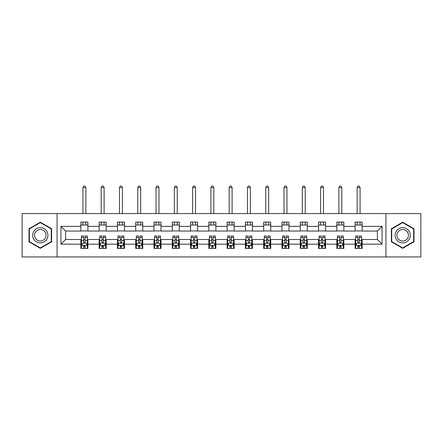 <?xml version="1.0" encoding="UTF-8"?>
<svg xmlns="http://www.w3.org/2000/svg" width="443" height="443" viewBox="0 0 443 443"><rect width="100%" height="100%" fill="white"/><g stroke="black" fill="none" stroke-linecap="round" stroke-linejoin="round"><path stroke-width="0.66" d="M385.925 256.951L420.85 256.951L420.85 213.587L385.925 213.587L385.925 256.951L57.075 256.951L57.075 213.587L22.15 213.587L22.15 256.951L57.075 256.951M385.925 213.587L57.075 213.587M362.136 226.362L362.136 222.087L355.103 222.087L355.103 226.362L343.851 226.362L343.851 222.087L336.818 222.087L336.818 226.362L325.572 226.362L325.572 222.087L318.539 222.087L318.539 226.362L307.287 226.362L307.287 222.087L300.254 222.087L300.254 226.362L289.002 226.362L289.002 222.087L281.975 222.087L281.975 226.362L270.723 226.362L270.723 222.087L263.69 222.087L263.69 226.362L252.438 226.362L252.438 222.087L245.405 222.087L245.405 226.362L234.159 226.362L234.159 222.087L227.126 222.087L227.126 226.362L215.874 226.362L215.874 222.087L208.841 222.087L208.841 226.362L197.595 226.362L197.595 222.087L190.562 222.087L190.562 226.362L179.31 226.362L179.31 222.087L172.277 222.087L172.277 226.362L161.025 226.362L161.025 222.087L153.998 222.087L153.998 226.362L142.746 226.362L142.746 222.087L135.713 222.087L135.713 226.362L124.461 226.362L124.461 222.087L117.428 222.087L117.428 226.362L106.182 226.362L106.182 222.087L99.149 222.087L99.149 226.362L87.897 226.362L87.897 222.087L80.864 222.087L80.864 226.362L60.94 226.362L60.94 244.176L65.63 239.491L80.864 239.491L80.864 248.457L87.897 248.457L87.897 239.491L99.149 239.491L99.149 248.457L106.182 248.457L106.182 239.491L117.428 239.491L117.428 248.457L124.461 248.457L124.461 239.491L135.713 239.491L135.713 248.457L142.746 248.457L142.746 239.491L153.998 239.491L153.998 248.457L161.025 248.457L161.025 239.491L172.277 239.491L172.277 248.457L179.31 248.457L179.31 239.491L190.562 239.491L190.562 248.457L197.595 248.457L197.595 239.491L208.841 239.491L208.841 248.457L215.874 248.457L215.874 239.491L227.126 239.491L227.126 248.457L234.159 248.457L234.159 239.491L245.405 239.491L245.405 248.457L252.438 248.457L252.438 239.491L263.69 239.491L263.69 248.457L270.723 248.457L270.723 239.491L281.975 239.491L281.975 248.457L289.002 248.457L289.002 239.491L300.254 239.491L300.254 248.457L307.287 248.457L307.287 239.491L318.539 239.491L318.539 248.457L325.572 248.457L325.572 239.491L336.818 239.491L336.818 248.457L343.851 248.457L343.851 239.491L355.103 239.491L355.103 248.457L362.136 248.457L362.136 239.491L377.37 239.491L377.37 231.052L362.136 231.052L362.136 226.362L382.06 226.362L382.06 244.176L362.136 244.176M355.103 244.176L343.851 244.176M336.818 244.176L325.572 244.176M318.539 244.176L307.287 244.176M300.254 244.176L289.002 244.176M281.975 244.176L270.723 244.176M263.69 244.176L252.438 244.176M245.405 244.176L234.159 244.176M227.126 244.176L215.874 244.176M208.841 244.176L197.595 244.176M190.562 244.176L179.31 244.176M172.277 244.176L161.025 244.176M153.998 244.176L142.746 244.176M135.713 244.176L124.461 244.176M117.428 244.176L106.182 244.176M99.149 244.176L87.897 244.176M80.864 244.176L60.94 244.176M355.103 226.362L355.103 231.052L343.851 231.052L343.851 226.362M336.818 226.362L336.818 231.052L325.572 231.052L325.572 226.362M318.539 226.362L318.539 231.052L307.287 231.052L307.287 226.362M300.254 226.362L300.254 231.052L289.002 231.052L289.002 226.362M281.975 226.362L281.975 231.052L270.723 231.052L270.723 226.362M263.69 226.362L263.69 231.052L252.438 231.052L252.438 226.362M245.405 226.362L245.405 231.052L234.159 231.052L234.159 226.362M227.126 226.362L227.126 231.052L215.874 231.052L215.874 226.362M208.841 226.362L208.841 231.052L197.595 231.052L197.595 226.362M190.562 226.362L190.562 231.052L179.31 231.052L179.31 226.362M172.277 226.362L172.277 231.052L161.025 231.052L161.025 226.362M153.998 226.362L153.998 231.052L142.746 231.052L142.746 226.362M135.713 226.362L135.713 231.052L124.461 231.052L124.461 226.362M117.428 226.362L117.428 231.052L106.182 231.052L106.182 226.362M99.149 226.362L99.149 231.052L87.897 231.052L87.897 226.362M80.864 226.362L80.864 231.052L65.63 231.052L60.94 226.362M65.63 231.052L65.63 239.491M382.06 244.176L377.37 239.491M377.37 231.052L382.06 226.362M80.864 225.016L87.897 225.016M80.864 230.936L87.897 230.936M80.864 239.608L81.451 239.608M83.677 239.608L85.084 239.608M87.31 239.608L87.897 239.608M80.864 245.527L81.451 245.527M83.677 245.527L85.084 245.527M87.31 245.527L87.897 245.527M99.149 239.608L99.736 239.608M101.962 239.608L103.369 239.608M105.595 239.608L106.182 239.608M99.149 245.527L99.736 245.527M101.962 245.527L103.369 245.527M105.595 245.527L106.182 245.527M99.149 225.016L106.182 225.016M99.149 230.936L106.182 230.936M117.428 239.608L118.015 239.608M120.241 239.608L121.648 239.608M123.874 239.608L124.461 239.608M117.428 245.527L118.015 245.527M120.241 245.527L121.648 245.527M123.874 245.527L124.461 245.527M117.428 225.016L124.461 225.016M117.428 230.936L124.461 230.936M135.713 239.608L136.3 239.608M138.526 239.608L139.933 239.608M142.159 239.608L142.746 239.608M135.713 245.527L136.3 245.527M138.526 245.527L139.933 245.527M142.159 245.527L142.746 245.527M135.713 225.016L142.746 225.016M135.713 230.936L142.746 230.936M153.998 239.608L154.579 239.608M156.805 239.608L158.212 239.608M160.444 239.608L161.025 239.608M153.998 245.527L154.579 245.527M156.805 245.527L158.212 245.527M160.444 245.527L161.025 245.527M153.998 225.016L161.025 225.016M153.998 230.936L161.025 230.936M172.277 239.608L172.864 239.608M175.09 239.608L176.497 239.608M178.723 239.608L179.31 239.608M172.277 245.527L172.864 245.527M175.09 245.527L176.497 245.527M178.723 245.527L179.31 245.527M172.277 225.016L179.31 225.016M172.277 230.936L179.31 230.936M190.562 239.608L191.149 239.608M193.375 239.608L194.782 239.608M197.008 239.608L197.595 239.608M190.562 245.527L191.149 245.527M193.375 245.527L194.782 245.527M197.008 245.527L197.595 245.527M190.562 225.016L197.595 225.016M190.562 230.936L197.595 230.936M208.841 239.608L209.428 239.608M211.654 239.608L213.061 239.608M215.287 239.608L215.874 239.608M208.841 245.527L209.428 245.527M211.654 245.527L213.061 245.527M215.287 245.527L215.874 245.527M208.841 225.016L215.874 225.016M208.841 230.936L215.874 230.936M227.126 239.608L227.713 239.608M229.939 239.608L231.346 239.608M233.572 239.608L234.159 239.608M227.126 245.527L227.713 245.527M229.939 245.527L231.346 245.527M233.572 245.527L234.159 245.527M227.126 225.016L234.159 225.016M227.126 230.936L234.159 230.936M245.405 239.608L245.992 239.608M248.218 239.608L249.625 239.608M251.851 239.608L252.438 239.608M245.405 245.527L245.992 245.527M248.218 245.527L249.625 245.527M251.851 245.527L252.438 245.527M245.405 225.016L252.438 225.016M245.405 230.936L252.438 230.936M263.69 239.608L264.277 239.608M266.503 239.608L267.91 239.608M270.136 239.608L270.723 239.608M263.69 245.527L264.277 245.527M266.503 245.527L267.91 245.527M270.136 245.527L270.723 245.527M263.69 225.016L270.723 225.016M263.69 230.936L270.723 230.936M281.975 239.608L282.556 239.608M284.788 239.608L286.195 239.608M288.421 239.608L289.002 239.608M281.975 245.527L282.556 245.527M284.788 245.527L286.195 245.527M288.421 245.527L289.002 245.527M281.975 225.016L289.002 225.016M281.975 230.936L289.002 230.936M300.254 239.608L300.841 239.608M303.067 239.608L304.474 239.608M306.7 239.608L307.287 239.608M300.254 245.527L300.841 245.527M303.067 245.527L304.474 245.527M306.7 245.527L307.287 245.527M300.254 225.016L307.287 225.016M300.254 230.936L307.287 230.936M318.539 239.608L319.126 239.608M321.352 239.608L322.759 239.608M324.985 239.608L325.572 239.608M318.539 245.527L319.126 245.527M321.352 245.527L322.759 245.527M324.985 245.527L325.572 245.527M318.539 225.016L325.572 225.016M318.539 230.936L325.572 230.936M336.818 239.608L337.405 239.608M339.631 239.608L341.038 239.608M343.264 239.608L343.851 239.608M336.818 245.527L337.405 245.527M339.631 245.527L341.038 245.527M343.264 245.527L343.851 245.527M336.818 225.016L343.851 225.016M336.818 230.936L343.851 230.936M355.103 239.608L355.69 239.608M357.916 239.608L359.323 239.608M361.549 239.608L362.136 239.608M355.103 245.527L355.69 245.527M357.916 245.527L359.323 245.527M361.549 245.527L362.136 245.527M355.103 225.016L362.136 225.016M355.103 230.936L362.136 230.936M40.313 248.329L51.626 241.8L51.626 228.743L40.313 222.209L29.005 228.743L29.005 241.8L40.313 248.329M413.995 228.743L402.687 222.209L391.374 228.743L391.374 241.8L402.687 248.329L413.995 241.8L413.995 228.743M83.677 246.934L85.084 246.934M81.451 237.442L83.677 237.442L83.677 235.975L81.451 235.975L81.451 243.124L82.625 245.466L86.141 245.466L87.31 243.124L87.31 235.975L85.084 235.975L85.084 237.442L87.31 237.442M87.31 243.124L87.31 248.457M81.451 243.124L81.451 248.457M85.084 245.466L85.084 248.457M83.677 248.457L83.677 245.466M83.677 237.442L83.677 242.243C84.148 243.146 84.613 243.146 85.084 242.243L85.084 237.442M85.848 225.016L85.848 222.087M85.848 213.587L85.848 187.572L82.919 187.572L82.919 213.587M82.919 225.016L82.919 222.087M82.919 187.572L83.793 186.049L84.967 186.049L85.848 187.572M46.914 239.082A7.62 7.62 0 0 0 44.123 228.671A7.62 7.62 0 0 0 33.718 231.462A7.62 7.62 0 0 0 36.509 241.867A7.62 7.62 0 0 0 46.914 239.082M45.308 238.157A5.77 5.77 0 0 0 43.198 230.277A5.77 5.77 0 0 0 35.318 232.387A5.77 5.77 0 0 0 37.433 240.267A5.77 5.77 0 0 0 45.308 238.157M29.36 241.596L29.36 228.942L40.313 222.619L51.272 228.942L51.272 241.596L40.313 247.925L29.36 241.596M402.687 227.652A7.62 7.62 0 0 0 395.067 235.272A7.62 7.62 0 0 0 402.687 242.886A7.62 7.62 0 0 0 410.301 235.272A7.62 7.62 0 0 0 402.687 227.652M402.687 229.502A5.77 5.77 0 0 0 396.917 235.272A5.77 5.77 0 0 0 402.687 241.036A5.77 5.77 0 0 0 408.452 235.272A5.77 5.77 0 0 0 402.687 229.502M413.64 241.596L402.687 247.925L391.728 241.596L391.728 228.942L402.687 222.619L413.64 228.942L413.64 241.596M101.962 246.934L103.369 246.934M99.736 237.442L101.962 237.442L101.962 235.975L99.736 235.975L99.736 243.124L100.904 245.466L104.421 245.466L105.595 243.124L105.595 235.975L103.369 235.975L103.369 237.442L105.595 237.442M105.595 243.124L105.595 248.457M99.736 243.124L99.736 248.457M103.369 245.466L103.369 248.457M101.962 248.457L101.962 245.466M101.962 237.442L101.962 242.243C102.427 243.146 102.898 243.146 103.369 242.243L103.369 237.442M104.127 225.016L104.127 222.087M104.127 213.587L104.127 187.572L101.198 187.572L101.198 213.587M101.198 225.016L101.198 222.087M101.198 187.572L102.078 186.049L103.252 186.049L104.127 187.572M120.241 246.934L121.648 246.934M118.015 237.442L120.241 237.442L120.241 235.975L118.015 235.975L118.015 243.124L119.189 245.466L122.705 245.466L123.874 243.124L123.874 235.975L121.648 235.975L121.648 237.442L123.874 237.442M123.874 243.124L123.874 248.457M118.015 243.124L118.015 248.457M121.648 245.466L121.648 248.457M120.241 248.457L120.241 245.466M120.241 237.442L120.241 242.243C120.712 243.146 121.177 243.146 121.648 242.243L121.648 237.442M122.412 225.016L122.412 222.087M122.412 213.587L122.412 187.572L119.483 187.572L119.483 213.587M119.483 225.016L119.483 222.087M119.483 187.572L120.358 186.049L121.532 186.049L122.412 187.572M138.526 246.934L139.933 246.934M136.3 237.442L138.526 237.442L138.526 235.975L136.3 235.975L136.3 243.124L137.468 245.466L140.985 245.466L142.159 243.124L142.159 235.975L139.933 235.975L139.933 237.442L142.159 237.442M142.159 243.124L142.159 248.457M136.3 243.124L136.3 248.457M139.933 245.466L139.933 248.457M138.526 248.457L138.526 245.466M138.526 237.442L138.526 242.243C138.991 243.146 139.462 243.146 139.933 242.243L139.933 237.442M140.691 225.016L140.691 222.087M140.691 213.587L140.691 187.572L137.762 187.572L137.762 213.587M137.762 225.016L137.762 222.087M137.762 187.572L138.642 186.049L139.816 186.049L140.691 187.572M156.805 246.934L158.212 246.934M154.579 237.442L156.805 237.442L156.805 235.975L154.579 235.975L154.579 243.124L155.753 245.466L159.27 245.466L160.444 243.124L160.444 235.975L158.212 235.975L158.212 237.442L160.444 237.442M160.444 243.124L160.444 248.457M154.579 243.124L154.579 248.457M158.212 245.466L158.212 248.457M156.805 248.457L156.805 245.466M156.805 237.442L156.805 242.243C157.276 243.146 157.747 243.146 158.212 242.243L158.212 237.442M158.976 225.016L158.976 222.087M158.976 213.587L158.976 187.572L156.047 187.572L156.047 213.587M156.047 225.016L156.047 222.087M156.047 187.572L156.927 186.049L158.096 186.049L158.976 187.572M175.09 246.934L176.497 246.934M172.864 237.442L175.09 237.442L175.09 235.975L172.864 235.975L172.864 243.124L174.038 245.466L177.549 245.466L178.723 243.124L178.723 235.975L176.497 235.975L176.497 237.442L178.723 237.442M178.723 243.124L178.723 248.457M172.864 243.124L172.864 248.457M176.497 245.466L176.497 248.457M175.09 248.457L175.09 245.466M175.09 237.442L175.09 242.243C175.561 243.146 176.026 243.146 176.497 242.243L176.497 237.442M177.261 225.016L177.261 222.087M177.261 213.587L177.261 187.572L174.326 187.572L174.326 213.587M174.326 225.016L174.326 222.087M174.326 187.572L175.206 186.049L176.38 186.049L177.261 187.572M193.375 246.934L194.782 246.934M191.149 237.442L193.375 237.442L193.375 235.975L191.149 235.975L191.149 243.124L192.317 245.466L195.834 245.466L197.008 243.124L197.008 235.975L194.782 235.975L194.782 237.442L197.008 237.442M197.008 243.124L197.008 248.457M191.149 243.124L191.149 248.457M194.782 245.466L194.782 248.457M193.375 248.457L193.375 245.466M193.375 237.442L193.375 242.243C193.84 243.146 194.311 243.146 194.782 242.243L194.782 237.442M195.54 225.016L195.54 222.087M195.54 213.587L195.54 187.572L192.611 187.572L192.611 213.587M192.611 225.016L192.611 222.087M192.611 187.572L193.491 186.049L194.66 186.049L195.54 187.572M211.654 246.934L213.061 246.934M209.428 237.442L211.654 237.442L211.654 235.975L209.428 235.975L209.428 243.124L210.602 245.466L214.119 245.466L215.287 243.124L215.287 235.975L213.061 235.975L213.061 237.442L215.287 237.442M215.287 243.124L215.287 248.457M209.428 243.124L209.428 248.457M213.061 245.466L213.061 248.457M211.654 248.457L211.654 245.466M211.654 237.442L211.654 242.243C212.125 243.146 212.59 243.146 213.061 242.243L213.061 237.442M213.825 225.016L213.825 222.087M213.825 213.587L213.825 187.572L210.896 187.572L210.896 213.587M210.896 225.016L210.896 222.087M210.896 187.572L211.771 186.049L212.945 186.049L213.825 187.572M229.939 246.934L231.346 246.934M227.713 237.442L229.939 237.442L229.939 235.975L227.713 235.975L227.713 243.124L228.881 245.466L232.398 245.466L233.572 243.124L233.572 235.975L231.346 235.975L231.346 237.442L233.572 237.442M233.572 243.124L233.572 248.457M227.713 243.124L227.713 248.457M231.346 245.466L231.346 248.457M229.939 248.457L229.939 245.466M229.939 237.442L229.939 242.243C230.404 243.146 230.875 243.146 231.346 242.243L231.346 237.442M232.104 225.016L232.104 222.087M232.104 213.587L232.104 187.572L229.175 187.572L229.175 213.587M229.175 225.016L229.175 222.087M229.175 187.572L230.055 186.049L231.229 186.049L232.104 187.572M248.218 246.934L249.625 246.934M245.992 237.442L248.218 237.442L248.218 235.975L245.992 235.975L245.992 243.124L247.166 245.466L250.683 245.466L251.851 243.124L251.851 235.975L249.625 235.975L249.625 237.442L251.851 237.442M251.851 243.124L251.851 248.457M245.992 243.124L245.992 248.457M249.625 245.466L249.625 248.457M248.218 248.457L248.218 245.466M248.218 237.442L248.218 242.243C248.689 243.146 249.16 243.146 249.625 242.243L249.625 237.442M250.389 225.016L250.389 222.087M250.389 213.587L250.389 187.572L247.46 187.572L247.46 213.587M247.46 225.016L247.46 222.087M247.46 187.572L248.34 186.049L249.509 186.049L250.389 187.572M266.503 246.934L267.91 246.934M264.277 237.442L266.503 237.442L266.503 235.975L264.277 235.975L264.277 243.124L265.451 245.466L268.962 245.466L270.136 243.124L270.136 235.975L267.91 235.975L267.91 237.442L270.136 237.442M270.136 243.124L270.136 248.457M264.277 243.124L264.277 248.457M267.91 245.466L267.91 248.457M266.503 248.457L266.503 245.466M266.503 237.442L266.503 242.243C266.974 243.146 267.439 243.146 267.91 242.243L267.91 237.442M268.674 225.016L268.674 222.087M268.674 213.587L268.674 187.572L265.739 187.572L265.739 213.587M265.739 225.016L265.739 222.087M265.739 187.572L266.62 186.049L267.793 186.049L268.674 187.572M284.788 246.934L286.195 246.934M282.556 237.442L284.788 237.442L284.788 235.975L282.556 235.975L282.556 243.124L283.73 245.466L287.247 245.466L288.421 243.124L288.421 235.975L286.195 235.975L286.195 237.442L288.421 237.442M288.421 243.124L288.421 248.457M282.556 243.124L282.556 248.457M286.195 245.466L286.195 248.457M284.788 248.457L284.788 245.466M284.788 237.442L284.788 242.243C285.253 243.146 285.724 243.146 286.195 242.243L286.195 237.442M286.953 225.016L286.953 222.087M286.953 213.587L286.953 187.572L284.024 187.572L284.024 213.587M284.024 225.016L284.024 222.087M284.024 187.572L284.904 186.049L286.073 186.049L286.953 187.572M303.067 246.934L304.474 246.934M300.841 237.442L303.067 237.442L303.067 235.975L300.841 235.975L300.841 243.124L302.015 245.466L305.532 245.466L306.7 243.124L306.7 235.975L304.474 235.975L304.474 237.442L306.7 237.442M306.7 243.124L306.7 248.457M300.841 243.124L300.841 248.457M304.474 245.466L304.474 248.457M303.067 248.457L303.067 245.466M303.067 237.442L303.067 242.243C303.538 243.146 304.003 243.146 304.474 242.243L304.474 237.442M305.238 225.016L305.238 222.087M305.238 213.587L305.238 187.572L302.309 187.572L302.309 213.587M302.309 225.016L302.309 222.087M302.309 187.572L303.184 186.049L304.358 186.049L305.238 187.572M321.352 246.934L322.759 246.934M319.126 237.442L321.352 237.442L321.352 235.975L319.126 235.975L319.126 243.124L320.295 245.466L323.811 245.466L324.985 243.124L324.985 235.975L322.759 235.975L322.759 237.442L324.985 237.442M324.985 243.124L324.985 248.457M319.126 243.124L319.126 248.457M322.759 245.466L322.759 248.457M321.352 248.457L321.352 245.466M321.352 237.442L321.352 242.243C321.817 243.146 322.288 243.146 322.759 242.243L322.759 237.442M323.517 225.016L323.517 222.087M323.517 213.587L323.517 187.572L320.588 187.572L320.588 213.587M320.588 225.016L320.588 222.087M320.588 187.572L321.468 186.049L322.642 186.049L323.517 187.572M339.631 246.934L341.038 246.934M337.405 237.442L339.631 237.442L339.631 235.975L337.405 235.975L337.405 243.124L338.579 245.466L342.096 245.466L343.264 243.124L343.264 235.975L341.038 235.975L341.038 237.442L343.264 237.442M343.264 243.124L343.264 248.457M337.405 243.124L337.405 248.457M341.038 245.466L341.038 248.457M339.631 248.457L339.631 245.466M339.631 237.442L339.631 242.243C340.102 243.146 340.573 243.146 341.038 242.243L341.038 237.442M341.802 225.016L341.802 222.087M341.802 213.587L341.802 187.572L338.873 187.572L338.873 213.587M338.873 225.016L338.873 222.087M338.873 187.572L339.748 186.049L340.922 186.049L341.802 187.572M357.916 246.934L359.323 246.934M355.69 237.442L357.916 237.442L357.916 235.975L355.69 235.975L355.69 243.124L356.859 245.466L360.375 245.466L361.549 243.124L361.549 235.975L359.323 235.975L359.323 237.442L361.549 237.442M361.549 243.124L361.549 248.457M355.69 243.124L355.69 248.457M359.323 245.466L359.323 248.457M357.916 248.457L357.916 245.466M357.916 237.442L357.916 242.243C358.381 243.146 358.852 243.146 359.323 242.243L359.323 237.442M360.081 225.016L360.081 222.087M360.081 213.587L360.081 187.572L357.152 187.572L357.152 213.587M357.152 225.016L357.152 222.087M357.152 187.572L358.033 186.049L359.207 186.049L360.081 187.572M81.479 243.179L87.282 243.179M87.31 245.328L86.208 245.328M82.553 245.328L81.451 245.328M85.084 240.582L87.31 240.582M81.451 240.582L83.677 240.582M83.677 246.186L85.084 246.186M99.764 243.179L105.561 243.179M105.595 245.328L104.493 245.328M100.838 245.328L99.736 245.328M103.369 240.582L105.595 240.582M99.736 240.582L101.962 240.582M101.962 246.186L103.369 246.186M118.043 243.179L123.846 243.179M123.874 245.328L122.772 245.328M119.117 245.328L118.015 245.328M121.648 240.582L123.874 240.582M118.015 240.582L120.241 240.582M120.241 246.186L121.648 246.186M136.328 243.179L142.131 243.179M142.159 245.328L141.057 245.328M137.402 245.328L136.3 245.328M139.933 240.582L142.159 240.582M136.3 240.582L138.526 240.582M138.526 246.186L139.933 246.186M154.613 243.179L160.41 243.179M160.444 245.328L159.342 245.328M155.681 245.328L154.579 245.328M158.212 240.582L160.444 240.582M154.579 240.582L156.805 240.582M156.805 246.186L158.212 246.186M172.892 243.179L178.695 243.179M178.723 245.328L177.621 245.328M173.966 245.328L172.864 245.328M176.497 240.582L178.723 240.582M172.864 240.582L175.09 240.582M175.09 246.186L176.497 246.186M191.177 243.179L196.974 243.179M197.008 245.328L195.906 245.328M192.245 245.328L191.149 245.328M194.782 240.582L197.008 240.582M191.149 240.582L193.375 240.582M193.375 246.186L194.782 246.186M209.456 243.179L215.259 243.179M215.287 245.328L214.185 245.328M210.53 245.328L209.428 245.328M213.061 240.582L215.287 240.582M209.428 240.582L211.654 240.582M211.654 246.186L213.061 246.186M227.741 243.179L233.544 243.179M233.572 245.328L232.47 245.328M228.815 245.328L227.713 245.328M231.346 240.582L233.572 240.582M227.713 240.582L229.939 240.582M229.939 246.186L231.346 246.186M246.026 243.179L251.823 243.179M251.851 245.328L250.755 245.328M247.094 245.328L245.992 245.328M249.625 240.582L251.851 240.582M245.992 240.582L248.218 240.582M248.218 246.186L249.625 246.186M264.305 243.179L270.108 243.179M270.136 245.328L269.034 245.328M265.379 245.328L264.277 245.328M267.91 240.582L270.136 240.582M264.277 240.582L266.503 240.582M266.503 246.186L267.91 246.186M282.59 243.179L288.387 243.179M288.421 245.328L287.319 245.328M283.658 245.328L282.556 245.328M286.195 240.582L288.421 240.582M282.556 240.582L284.788 240.582M284.788 246.186L286.195 246.186M300.869 243.179L306.672 243.179M306.7 245.328L305.598 245.328M301.943 245.328L300.841 245.328M304.474 240.582L306.7 240.582M300.841 240.582L303.067 240.582M303.067 246.186L304.474 246.186M319.154 243.179L324.957 243.179M324.985 245.328L323.883 245.328M320.228 245.328L319.126 245.328M322.759 240.582L324.985 240.582M319.126 240.582L321.352 240.582M321.352 246.186L322.759 246.186M337.439 243.179L343.236 243.179M343.264 245.328L342.162 245.328M338.507 245.328L337.405 245.328M341.038 240.582L343.264 240.582M337.405 240.582L339.631 240.582M339.631 246.186L341.038 246.186M355.718 243.179L361.521 243.179M361.549 245.328L360.447 245.328M356.792 245.328L355.69 245.328M359.323 240.582L361.549 240.582M355.69 240.582L357.916 240.582M357.916 246.186L359.323 246.186"/></g></svg>
